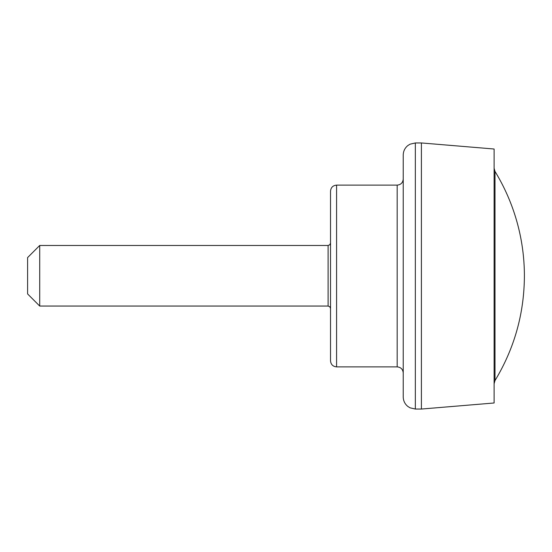 <?xml version="1.0" encoding="UTF-8"?>
<svg xmlns="http://www.w3.org/2000/svg" width="552" height="552" viewBox="0 0 552 552"><rect width="100%" height="100%" fill="white"/><g stroke="black" fill="none" stroke-linecap="round" stroke-linejoin="round"><path stroke-width="0.83" d="M494.992 171.417L494.992 380.583C514.402 348.422 524.207 313.564 524.4 276A200.686 200.686 0 0 0 494.992 171.417L494.109 168.256M421.404 409.046L421.404 142.954L494.109 149.012L494.109 402.988L421.404 409.046L415.346 409.046L410.019 407.811L407.769 406.389C404.823 403.919 403.312 400.773 403.229 396.929L403.229 155.071C403.312 151.227 404.823 148.081 407.769 145.611L410.019 144.189L415.346 142.954L415.346 409.046M330.524 276L330.524 360.822C330.889 364.499 332.904 366.521 336.582 366.88L336.582 185.12C332.904 185.479 330.889 187.501 330.524 191.178L330.524 276M330.524 275.758L330.524 308.478L330.524 243.046L329.806 244.771L328.102 245.467L328.102 306.049L329.806 306.746L330.524 308.478M27.6 275.758L27.6 293.933L39.716 306.049L39.716 245.467L27.6 257.584L27.6 275.758M336.582 185.12L397.171 185.12L397.171 366.88L336.582 366.88M494.992 380.583L494.109 383.743M421.404 142.954L415.346 142.954M397.171 366.88C400.849 367.239 402.87 369.253 403.229 372.938M397.171 185.12C400.849 184.761 402.87 182.746 403.229 179.062M328.102 245.467L39.716 245.467M328.102 306.049L39.716 306.049"/></g></svg>
